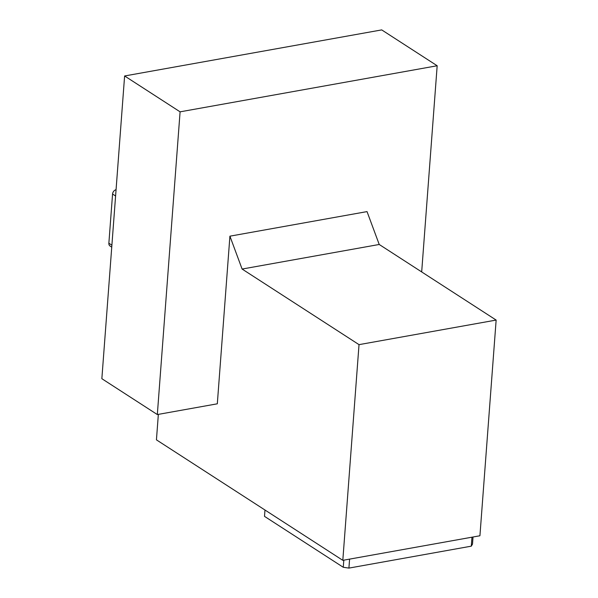 <?xml version="1.0" encoding="UTF-8"?>
<svg xmlns="http://www.w3.org/2000/svg" width="598" height="598" viewBox="0 0 598 598"><rect width="100%" height="100%" fill="white"/><g stroke="black" fill="none" stroke-linecap="round" stroke-linejoin="round"><path stroke-width="0.9" d="M264.981 510.019L264.503 516.358L343.267 567.278L348.918 568.1L471.291 546.168L472.502 544.12L473.033 536.997M343.267 567.278L343.805 560.154M471.291 546.168L471.964 537.191M348.918 568.1L349.591 559.115M229.916 236.173L367.03 211.602L379.222 244.477L496.146 320.072L359.024 344.642L242.1 269.048L229.916 236.173L217.313 403.807L157.326 414.556L101.854 378.698L124.616 75.968L180.088 111.833L157.326 414.556M158.35 414.377L156.437 439.851L342.811 560.333L359.024 344.642M496.146 320.072L479.925 535.763L342.811 560.333M421.68 271.926L437.175 65.758L381.711 29.9L124.616 75.968M379.222 244.477L242.1 269.048M437.175 65.758L180.088 111.833M116.072 189.678A4.096 3.125 122.9 0 0 112.566 194.029L108.866 243.222A4.096 3.125 122.9 0 0 110.069 246.047L111.751 247.131M108.866 243.222L111.893 245.187M112.566 194.029L115.593 195.995"/></g></svg>
